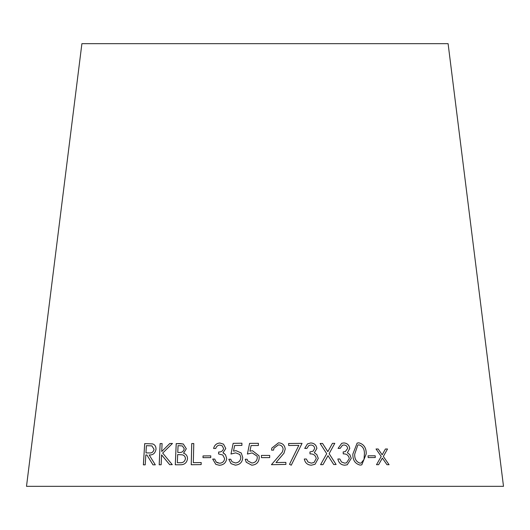 <?xml version="1.0" encoding="UTF-8"?>
<svg xmlns="http://www.w3.org/2000/svg" width="530" height="530" viewBox="0 0 530 530"><rect width="100%" height="100%" fill="white"/><g stroke="black" fill="none" stroke-linecap="round" stroke-linejoin="round"><path stroke-width="0.79" d="M503.5 486.328L26.5 486.328L81.898 43.672L448.102 43.672L503.5 486.328M386.96 464.697L389.073 464.704L383.329 456.449L387.516 449.009L385.423 448.996L382.17 454.8L378.168 448.996L376.022 448.996L381.222 456.449L376.492 464.697L378.625 464.684L382.368 458.092L386.96 464.697M368.171 457.582L375.293 457.536L375.187 455.78L368.065 455.826L368.171 457.582M360.168 465.101L361.805 464.837L366.223 453.892C366.329 447.817 363.852 444.127 358.783 442.822L357.127 443.1L352.854 454.071C352.682 460.133 355.12 463.81 360.168 465.101M349.316 458.523L346.527 462.849L344.705 463.141L341.472 461.981L339.849 459L337.862 459.007C338.73 462.915 341.029 464.982 344.758 465.201L347.243 464.777L351.277 458.351L349.82 454.574L347.382 452.759L349.76 448.426C349.137 444.962 347.137 443.133 343.765 442.941L341.717 443.305L338.08 448.4L340.147 448.393L342.493 445.26L343.851 445.001C345.997 445.081 347.276 446.214 347.68 448.406L345.302 451.593L343.168 451.951L343.255 453.892C346.574 453.733 348.594 455.277 349.316 458.523M333.728 464.538L336.113 464.525L329.143 453.653L334.794 443.332L332.436 443.352L327.838 451.666L322.538 443.444L320.12 443.484L326.705 453.68L320.577 464.677L322.995 464.651L328.01 455.694L333.728 464.538M316.238 458.523L314.051 462.471L311.329 463.147L307.996 461.988L306.366 459.007L304.299 459.02C305.121 462.922 307.473 464.982 311.355 465.201L315.058 464.26L318.285 458.357L316.827 454.581L314.316 452.759L316.887 448.433C316.297 444.968 314.244 443.146 310.739 442.954L307.44 443.935L304.724 448.42L306.87 448.413L308.745 445.591L310.792 445.021C313.025 445.094 314.33 446.227 314.714 448.42L313.111 451.169L309.951 451.964L309.997 453.905C313.462 453.74 315.542 455.283 316.238 458.523M291.261 465.188L302.027 443.371L288.605 443.497L288.658 445.498L298.821 445.392L289.499 464.313L291.268 465.181L302.04 443.365L288.598 443.504M285.902 464.426L285.849 462.385L276.017 462.558L283.967 453.243L285.213 449.056C284.716 445.101 282.464 443.02 278.475 442.828L271.797 448.089L271.559 450.142L273.606 450.102L273.924 448.214L278.416 444.849C281.178 445.001 282.762 446.426 283.146 449.129L282.377 451.984L271.426 464.691L285.902 464.426M261.436 457.622L269.704 457.609L269.704 455.429L261.429 455.436L261.436 457.622L261.429 455.436L269.704 455.429L269.704 457.615M257.116 456.151L257.302 457.575C257.01 460.888 255.202 462.697 251.876 463.021L247.755 460.888L247.146 459.238L245.224 459.258L246.258 462.246L251.763 465.201C256.414 464.81 258.905 462.292 259.23 457.648L259.018 455.793L252.472 450.725L249.948 451.162L251.094 445.551L258.395 445.498L258.395 443.318L249.59 443.378L247.411 454.044L252.128 452.911L257.116 456.151L257.302 457.575C257.01 460.881 255.202 462.697 251.869 463.015L247.755 460.888M239.812 454.488L240.839 457.476C240.547 460.795 238.745 462.617 235.426 462.968L232.047 461.736L230.716 459.225L228.808 459.265L231.06 463.664L235.313 465.148C239.944 464.717 242.429 462.18 242.76 457.529L241.276 453.031L236.022 450.666L233.511 451.123L234.651 445.505L241.912 445.392L241.912 443.206L233.16 443.352L230.987 454.031L235.678 452.858L239.805 454.482L240.839 457.476C240.547 460.789 238.738 462.617 235.426 462.962L232.047 461.736M222.772 454.985L224.634 458.596C224.177 461.544 222.461 463.087 219.473 463.207L216.2 462.047L214.723 459.073L212.682 459.079L215.836 464.373L219.394 465.267C223.693 464.982 226.131 462.703 226.707 458.417L225.422 454.641L222.978 452.825L225.787 448.493L223.521 444.153L219.864 443.014C216.518 443.292 214.438 445.114 213.617 448.479L215.743 448.466C216.406 446.386 217.764 445.253 219.817 445.074L222.13 445.743L223.594 448.473C222.958 450.924 221.308 452.11 218.632 452.017L218.585 453.958L222.772 454.985L224.627 458.589C224.19 461.55 222.468 463.087 219.48 463.213L216.929 462.584M202.99 457.668L210.748 457.609L210.781 455.853L203.03 455.919L202.99 457.668M193.781 443.524L191.734 443.564L191.231 464.744L201.142 464.598L201.195 462.551L193.324 462.663L193.781 443.524M186.315 448.764L183.314 443.994L176.205 443.59L175.284 464.79L180.743 464.777C184.599 464.684 186.858 462.657 187.521 458.695C187.448 455.873 186.123 454.044 183.546 453.216L186.315 448.764M172.263 464.651L162.69 453.064L172.455 443.458L169.812 443.477L161.73 451.52L162.081 443.564L160.126 443.59L159.192 464.79L161.147 464.764L161.577 454.879L169.666 464.671L172.263 464.651M152.978 464.83L155.316 464.837L149.168 454.959C152.945 455.21 155.224 453.309 155.999 449.255C156.052 446.452 154.899 444.663 152.547 443.895L144.677 443.623L143.378 464.843L145.22 464.837L145.823 454.965L146.883 454.959L152.978 464.83M146.883 454.959L153.004 464.837M152.567 443.901L144.677 443.623M144.703 443.63L143.405 464.85M151.858 445.876L154.058 449.255C153.422 452.037 151.785 453.263 149.162 452.931L145.949 452.905L146.393 445.69L151.858 445.876L154.031 449.248C153.395 452.03 151.766 453.256 149.135 452.925L145.949 452.905M172.475 443.464L169.812 443.477M169.832 443.484L161.73 451.52M162.101 443.57L160.126 443.59M160.146 443.597L159.219 464.797M161.597 454.886L169.686 464.677M183.327 444.001L180.114 443.583M180.134 443.583L176.205 443.59M176.225 443.597L175.304 464.797M182.413 445.935L184.248 448.771C183.559 451.56 181.783 452.786 178.915 452.448L177.762 452.448L178.06 445.657L182.413 445.935L184.228 448.764C183.546 451.553 181.763 452.779 178.895 452.448L177.762 452.448M182.877 455.012L182.32 454.833C184.288 455.33 185.321 456.635 185.421 458.742C184.731 461.703 182.85 463.021 179.796 462.71L177.331 462.716L177.669 454.581L182.32 454.833M182.34 454.833C184.301 455.336 185.334 456.641 185.44 458.742C184.712 461.696 182.83 463.021 179.776 462.703L177.318 462.71M201.208 462.558L193.324 462.663M193.794 443.531L191.734 443.564M191.747 443.564L191.25 464.744M210.794 455.86L203.043 455.926L203.003 457.675M214.736 459.079L212.682 459.079L215.843 464.373M224.323 453.574L222.978 452.825M223.521 444.16L219.864 443.014M219.877 443.02C216.531 443.299 214.445 445.12 213.623 448.486M222.143 445.75L223.594 448.473C222.971 450.931 221.315 452.117 218.638 452.024L218.598 453.965M230.722 459.232L228.808 459.265M228.814 459.272L231.06 463.657M241.243 452.984L236.022 450.666L233.511 451.123M241.912 443.212L233.16 443.352L230.994 454.038M247.152 459.245L245.224 459.258M245.231 459.265L246.264 462.253M259.018 455.793L252.472 450.725L249.948 451.162M258.395 443.325L249.59 443.378L247.417 454.051M285.902 464.432L285.849 462.385L276.017 462.558M283.961 453.243L285.213 449.056M285.213 449.062C284.709 445.107 282.464 443.027 278.475 442.835L278.475 442.828M278.475 442.835L271.797 448.089M273.606 450.102L273.924 448.214M282.371 451.991L271.426 464.697M314.078 462.451L311.329 463.147M311.322 463.147L307.99 461.994L306.366 459.007M306.353 459.013L304.293 459.026M315.045 464.273L318.285 458.357M318.272 458.357L316.827 454.581M316.821 454.588L314.31 452.766L316.887 448.433C316.284 444.975 314.237 443.153 310.726 442.961L310.739 442.954M310.726 442.961L307.433 443.935M306.863 448.413L308.745 445.591M313.098 451.176L309.951 451.964M327.997 455.701L322.982 464.651M336.099 464.532L329.13 453.66L334.794 443.332L332.423 443.358M327.825 451.666L322.538 443.444L320.107 443.484M346.507 462.856L344.685 463.147L341.472 461.981M341.459 461.988L339.849 459M339.836 459.007L337.849 459.013M347.236 464.777L351.277 458.351M351.257 458.357L349.82 454.574M349.8 454.581L347.382 452.759M347.362 452.766L349.76 448.426M349.747 448.433C349.118 444.968 347.124 443.14 343.751 442.947L343.765 442.941M343.751 442.947L341.711 443.312M340.134 448.393L342.493 445.26M345.288 451.6L343.168 451.951M361.798 464.837L366.223 453.892M366.197 453.899C366.309 447.824 363.832 444.127 358.764 442.822L357.121 443.1M361.241 462.955L360.095 463.193C356.24 461.895 354.444 458.861 354.716 454.091L357.829 445.061L358.976 444.842C362.765 446.161 364.574 449.195 364.408 453.952L364.024 459.411L361.241 462.955L360.115 463.187C356.253 461.888 354.457 458.854 354.729 454.084L357.829 445.061M375.267 457.542L375.187 455.78M375.16 455.787L368.045 455.833M382.349 458.099L378.606 464.691M389.046 464.711L383.309 456.456L387.516 449.009M387.49 449.016L385.403 449.003M382.15 454.806L378.168 448.996L376.002 449.003"/></g></svg>
